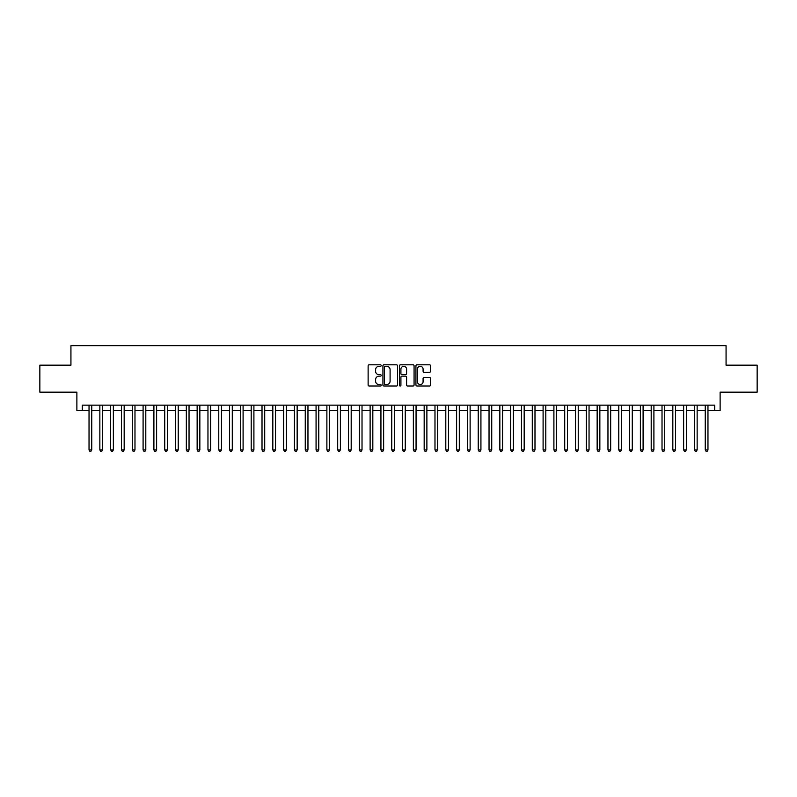 <?xml version="1.0" encoding="UTF-8"?>
<svg xmlns="http://www.w3.org/2000/svg" width="797" height="797" viewBox="0 0 797 797"><rect width="100%" height="100%" fill="white"/><g stroke="black" fill="none" stroke-linecap="round" stroke-linejoin="round"><path stroke-width="1.2" d="M381.205 365.554A0.747 0.747 0 0 0 380.458 364.807L369.19 364.807A1.066 1.066 0 0 0 368.124 365.873L368.124 384.971A1.066 1.066 0 0 0 369.19 386.027L380.458 386.027A0.747 0.747 0 0 0 381.205 385.29A0.747 0.747 0 0 0 380.458 384.543L379.003 384.543A3.397 3.397 0 0 1 375.606 381.145L375.606 379.561A3.397 3.397 0 0 1 379.003 376.164L380.458 376.164A0.747 0.747 0 0 0 381.205 375.417A0.747 0.747 0 0 0 380.458 374.68L379.003 374.68A3.397 3.397 0 0 1 375.606 371.282L375.606 369.688A3.397 3.397 0 0 1 379.003 366.291L380.458 366.291A0.747 0.747 0 0 0 381.205 365.554M429.513 372.289A1.066 1.066 0 0 0 430.569 371.223L430.569 365.873A1.066 1.066 0 0 0 429.513 364.807L416.99 364.807A1.066 1.066 0 0 0 415.934 365.873L415.934 384.971A1.066 1.066 0 0 0 416.99 386.027L429.513 386.027A1.066 1.066 0 0 0 430.569 384.971L430.569 378.495A1.066 1.066 0 0 0 429.513 377.439L424.153 377.439A1.066 1.066 0 0 0 423.087 378.495L423.087 381.703A2.839 2.839 0 0 1 420.258 384.543A2.839 2.839 0 0 1 417.419 381.703L417.419 369.131A2.839 2.839 0 0 1 420.258 366.291A2.839 2.839 0 0 1 423.087 369.131L423.087 371.223A1.066 1.066 0 0 0 424.153 372.289L429.513 372.289M82.28 410.555L82.28 405.145L714.72 405.145L714.72 410.555L720.119 410.555L720.119 392.174L757.15 392.174L757.15 365.146L726.067 365.146L726.067 345.689L70.933 345.689L70.933 365.146L39.85 365.146L39.85 392.174L76.881 392.174L76.881 410.555L89.035 410.555M397.573 365.873A1.066 1.066 0 0 0 396.507 364.807L383.985 364.807A1.066 1.066 0 0 0 382.929 365.873L382.929 384.971A1.066 1.066 0 0 0 383.985 386.027L396.507 386.027A1.066 1.066 0 0 0 397.573 384.971L397.573 365.873M400.493 364.807L413.015 364.807A1.066 1.066 0 0 1 414.071 365.873L414.071 384.971A1.066 1.066 0 0 1 413.015 386.027L407.656 386.027A1.066 1.066 0 0 1 406.59 384.971L406.59 377.22A1.066 1.066 0 0 0 405.534 376.164L401.977 376.164A1.066 1.066 0 0 0 400.911 377.22L400.911 385.29A0.747 0.747 0 0 1 400.174 386.027A0.747 0.747 0 0 1 399.427 385.29L399.427 365.873A1.066 1.066 0 0 1 400.493 364.807M91.745 410.555L99.854 410.555M102.554 410.555L110.663 410.555M113.363 410.555L121.473 410.555M124.173 410.555L132.282 410.555M134.982 410.555L143.091 410.555M145.801 410.555L153.901 410.555M156.61 410.555L164.72 410.555M167.42 410.555L175.529 410.555M178.229 410.555L186.339 410.555M189.038 410.555L197.148 410.555M199.848 410.555L207.957 410.555M210.657 410.555L218.767 410.555M221.476 410.555L229.576 410.555M232.286 410.555L240.395 410.555M243.095 410.555L251.204 410.555M253.904 410.555L262.014 410.555M264.714 410.555L272.823 410.555M275.523 410.555L283.632 410.555M286.342 410.555L294.442 410.555M297.151 410.555L305.261 410.555M307.961 410.555L316.07 410.555M318.77 410.555L326.88 410.555M329.579 410.555L337.689 410.555M340.389 410.555L348.498 410.555M351.198 410.555L359.308 410.555M362.017 410.555L370.117 410.555M372.827 410.555L380.936 410.555M383.636 410.555L391.745 410.555M394.445 410.555L402.555 410.555M405.255 410.555L413.364 410.555M416.064 410.555L424.173 410.555M426.883 410.555L434.983 410.555M437.692 410.555L445.802 410.555M448.502 410.555L456.611 410.555M459.311 410.555L467.421 410.555M470.12 410.555L478.23 410.555M480.93 410.555L489.039 410.555M491.739 410.555L499.849 410.555M502.558 410.555L510.658 410.555M513.368 410.555L521.477 410.555M524.177 410.555L532.286 410.555M534.986 410.555L543.096 410.555M545.796 410.555L553.905 410.555M556.605 410.555L564.714 410.555M567.424 410.555L575.524 410.555M578.233 410.555L586.343 410.555M589.043 410.555L597.152 410.555M599.852 410.555L607.962 410.555M610.661 410.555L618.771 410.555M621.471 410.555L629.58 410.555M632.28 410.555L640.389 410.555M643.099 410.555L651.199 410.555M653.909 410.555L662.018 410.555M664.718 410.555L672.827 410.555M675.527 410.555L683.637 410.555M686.337 410.555L694.446 410.555M697.146 410.555L705.255 410.555M707.965 410.555L714.72 410.555M385.16 366.291A0.747 0.747 0 0 0 384.413 367.038L384.413 383.805A0.747 0.747 0 0 0 385.16 384.543L386.694 384.543A3.397 3.397 0 0 0 390.092 381.145L390.092 369.688A3.397 3.397 0 0 0 386.694 366.291L385.16 366.291M406.59 369.18A2.839 2.839 0 0 0 403.75 366.341A2.839 2.839 0 0 0 400.911 369.18L400.911 373.614A1.066 1.066 0 0 0 401.977 374.68L405.534 374.68A1.066 1.066 0 0 0 406.59 373.614L406.59 369.18M91.745 405.145L91.745 449.906L89.035 449.906L89.035 405.145M91.745 449.906L90.928 451.311L89.852 451.311L89.035 449.906M102.554 405.145L102.554 449.906L99.854 449.906L99.854 405.145M102.554 449.906L101.747 451.311L100.661 451.311L99.854 449.906M113.363 405.145L113.363 449.906L110.663 449.906L110.663 405.145M113.363 449.906L112.556 451.311L111.47 451.311L110.663 449.906M124.173 405.145L124.173 449.906L121.473 449.906L121.473 405.145M124.173 449.906L123.366 451.311L122.28 451.311L121.473 449.906M134.982 405.145L134.982 449.906L132.282 449.906L132.282 405.145M134.982 449.906L134.175 451.311L133.089 451.311L132.282 449.906M145.801 405.145L145.801 449.906L143.091 449.906L143.091 405.145M145.801 449.906L144.984 451.311L143.908 451.311L143.091 449.906M156.61 405.145L156.61 449.906L153.901 449.906L153.901 405.145M156.61 449.906L155.794 451.311L154.718 451.311L153.901 449.906M167.42 405.145L167.42 449.906L164.72 449.906L164.72 405.145M167.42 449.906L166.603 451.311L165.527 451.311L164.72 449.906M178.229 405.145L178.229 449.906L175.529 449.906L175.529 405.145M178.229 449.906L177.422 451.311L176.336 451.311L175.529 449.906M189.038 405.145L189.038 449.906L186.339 449.906L186.339 405.145M189.038 449.906L188.231 451.311L187.146 451.311L186.339 449.906M199.848 405.145L199.848 449.906L197.148 449.906L197.148 405.145M199.848 449.906L199.041 451.311L197.955 451.311L197.148 449.906M210.657 405.145L210.657 449.906L207.957 449.906L207.957 405.145M210.657 449.906L209.85 451.311L208.774 451.311L207.957 449.906M221.476 405.145L221.476 449.906L218.767 449.906L218.767 405.145M221.476 449.906L220.659 451.311L219.583 451.311L218.767 449.906M232.286 405.145L232.286 449.906L229.576 449.906L229.576 405.145M232.286 449.906L231.469 451.311L230.393 451.311L229.576 449.906M243.095 405.145L243.095 449.906L240.395 449.906L240.395 405.145M243.095 449.906L242.288 451.311L241.202 451.311L240.395 449.906M253.904 405.145L253.904 449.906L251.204 449.906L251.204 405.145M253.904 449.906L253.097 451.311L252.011 451.311L251.204 449.906M264.714 405.145L264.714 449.906L262.014 449.906L262.014 405.145M264.714 449.906L263.907 451.311L262.821 451.311L262.014 449.906M275.523 405.145L275.523 449.906L272.823 449.906L272.823 405.145M275.523 449.906L274.716 451.311L273.63 451.311L272.823 449.906M286.342 405.145L286.342 449.906L283.632 449.906L283.632 405.145M286.342 449.906L285.525 451.311L284.449 451.311L283.632 449.906M297.151 405.145L297.151 449.906L294.442 449.906L294.442 405.145M297.151 449.906L296.335 451.311L295.259 451.311L294.442 449.906M307.961 405.145L307.961 449.906L305.261 449.906L305.261 405.145M307.961 449.906L307.144 451.311L306.068 451.311L305.261 449.906M318.77 405.145L318.77 449.906L316.07 449.906L316.07 405.145M318.77 449.906L317.963 451.311L316.877 451.311L316.07 449.906M329.579 405.145L329.579 449.906L326.88 449.906L326.88 405.145M329.579 449.906L328.772 451.311L327.687 451.311L326.88 449.906M340.389 405.145L340.389 449.906L337.689 449.906L337.689 405.145M340.389 449.906L339.582 451.311L338.496 451.311L337.689 449.906M351.198 405.145L351.198 449.906L348.498 449.906L348.498 405.145M351.198 449.906L350.391 451.311L349.315 451.311L348.498 449.906M362.017 405.145L362.017 449.906L359.308 449.906L359.308 405.145M362.017 449.906L361.2 451.311L360.124 451.311L359.308 449.906M372.827 405.145L372.827 449.906L370.117 449.906L370.117 405.145M372.827 449.906L372.01 451.311L370.934 451.311L370.117 449.906M383.636 405.145L383.636 449.906L380.936 449.906L380.936 405.145M383.636 449.906L382.829 451.311L381.743 451.311L380.936 449.906M394.445 405.145L394.445 449.906L391.745 449.906L391.745 405.145M394.445 449.906L393.638 451.311L392.552 451.311L391.745 449.906M405.255 405.145L405.255 449.906L402.555 449.906L402.555 405.145M405.255 449.906L404.448 451.311L403.362 451.311L402.555 449.906M416.064 405.145L416.064 449.906L413.364 449.906L413.364 405.145M416.064 449.906L415.257 451.311L414.171 451.311L413.364 449.906M426.883 405.145L426.883 449.906L424.173 449.906L424.173 405.145M426.883 449.906L426.066 451.311L424.99 451.311L424.173 449.906M437.692 405.145L437.692 449.906L434.983 449.906L434.983 405.145M437.692 449.906L436.876 451.311L435.8 451.311L434.983 449.906M448.502 405.145L448.502 449.906L445.802 449.906L445.802 405.145M448.502 449.906L447.685 451.311L446.609 451.311L445.802 449.906M459.311 405.145L459.311 449.906L456.611 449.906L456.611 405.145M459.311 449.906L458.504 451.311L457.418 451.311L456.611 449.906M470.12 405.145L470.12 449.906L467.421 449.906L467.421 405.145M470.12 449.906L469.313 451.311L468.228 451.311L467.421 449.906M480.93 405.145L480.93 449.906L478.23 449.906L478.23 405.145M480.93 449.906L480.123 451.311L479.037 451.311L478.23 449.906M491.739 405.145L491.739 449.906L489.039 449.906L489.039 405.145M491.739 449.906L490.932 451.311L489.856 451.311L489.039 449.906M502.558 405.145L502.558 449.906L499.849 449.906L499.849 405.145M502.558 449.906L501.741 451.311L500.665 451.311L499.849 449.906M513.368 405.145L513.368 449.906L510.658 449.906L510.658 405.145M513.368 449.906L512.551 451.311L511.475 451.311L510.658 449.906M524.177 405.145L524.177 449.906L521.477 449.906L521.477 405.145M524.177 449.906L523.37 451.311L522.284 451.311L521.477 449.906M534.986 405.145L534.986 449.906L532.286 449.906L532.286 405.145M534.986 449.906L534.179 451.311L533.093 451.311L532.286 449.906M545.796 405.145L545.796 449.906L543.096 449.906L543.096 405.145M545.796 449.906L544.989 451.311L543.903 451.311L543.096 449.906M556.605 405.145L556.605 449.906L553.905 449.906L553.905 405.145M556.605 449.906L555.798 451.311L554.712 451.311L553.905 449.906M567.424 405.145L567.424 449.906L564.714 449.906L564.714 405.145M567.424 449.906L566.607 451.311L565.531 451.311L564.714 449.906M578.233 405.145L578.233 449.906L575.524 449.906L575.524 405.145M578.233 449.906L577.417 451.311L576.341 451.311L575.524 449.906M589.043 405.145L589.043 449.906L586.343 449.906L586.343 405.145M589.043 449.906L588.226 451.311L587.15 451.311L586.343 449.906M599.852 405.145L599.852 449.906L597.152 449.906L597.152 405.145M599.852 449.906L599.045 451.311L597.959 451.311L597.152 449.906M610.661 405.145L610.661 449.906L607.962 449.906L607.962 405.145M610.661 449.906L609.854 451.311L608.769 451.311L607.962 449.906M621.471 405.145L621.471 449.906L618.771 449.906L618.771 405.145M621.471 449.906L620.664 451.311L619.578 451.311L618.771 449.906M632.28 405.145L632.28 449.906L629.58 449.906L629.58 405.145M632.28 449.906L631.473 451.311L630.397 451.311L629.58 449.906M643.099 405.145L643.099 449.906L640.389 449.906L640.389 405.145M643.099 449.906L642.282 451.311L641.206 451.311L640.389 449.906M653.909 405.145L653.909 449.906L651.199 449.906L651.199 405.145M653.909 449.906L653.092 451.311L652.016 451.311L651.199 449.906M664.718 405.145L664.718 449.906L662.018 449.906L662.018 405.145M664.718 449.906L663.911 451.311L662.825 451.311L662.018 449.906M675.527 405.145L675.527 449.906L672.827 449.906L672.827 405.145M675.527 449.906L674.72 451.311L673.634 451.311L672.827 449.906M686.337 405.145L686.337 449.906L683.637 449.906L683.637 405.145M686.337 449.906L685.53 451.311L684.444 451.311L683.637 449.906M697.146 405.145L697.146 449.906L694.446 449.906L694.446 405.145M697.146 449.906L696.339 451.311L695.253 451.311L694.446 449.906M707.965 405.145L707.965 449.906L705.255 449.906L705.255 405.145M707.965 449.906L707.148 451.311L706.072 451.311L705.255 449.906"/></g></svg>
